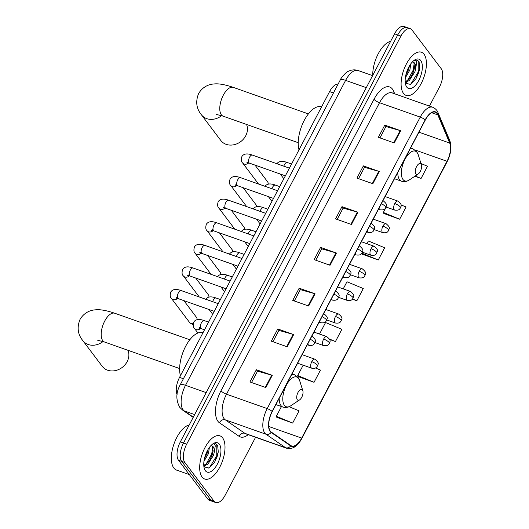 <?xml version="1.0" encoding="UTF-8"?>
<svg xmlns="http://www.w3.org/2000/svg" width="529" height="529" viewBox="0 0 529 529"><rect width="100%" height="100%" fill="white"/><g stroke="black" fill="none" stroke-linecap="round" stroke-linejoin="round"><path stroke-width="0.79" d="M177.076 394.548A14.309 6.698 -70.5 0 1 179.549 377.375L329.587 91.596A14.309 6.698 -70.5 0 1 338.124 84.051M429.455 106.098L439.44 87.08A14.309 6.698 109.5 0 0 441.239 68.73L411.965 29.961A14.309 6.698 109.5 0 0 410.312 28.698L403.951 26.45A14.309 6.698 109.5 0 0 394.561 33.823L180.31 441.92A14.309 6.698 109.5 0 0 178.511 460.27L207.785 499.039A14.309 6.698 109.5 0 0 209.438 500.302L212.618 501.426A14.309 6.698 109.5 0 1 210.965 500.163A14.309 6.698 109.5 0 0 212.618 501.426L215.799 502.55A14.309 6.698 109.5 0 0 225.189 495.177L255.586 437.278M410.312 28.698A14.309 6.698 109.5 0 0 400.922 36.071L186.671 444.168A14.309 6.698 109.5 0 0 184.872 462.518L181.692 461.394L210.965 500.163L181.692 461.394A14.309 6.698 109.5 0 1 183.49 443.044A14.309 6.698 109.5 0 0 181.692 461.394L178.511 460.27M400.922 36.071L397.742 34.947L183.49 443.044L397.742 34.947A14.309 6.698 109.5 0 1 407.132 27.574A14.309 6.698 109.5 0 0 397.742 34.947L394.561 33.823M202.071 477.013A22.899 10.712 109.5 0 0 204.723 479.029A22.899 10.712 109.5 0 0 221.195 464.197A22.899 10.712 109.5 0 0 222.623 437.873A22.899 10.712 109.5 0 0 219.978 435.85A22.899 10.712 109.5 0 0 203.5 450.682A22.899 10.712 109.5 0 0 202.071 477.013A22.899 10.712 109.5 0 0 204.723 479.029A22.899 10.712 109.5 0 0 221.195 464.197A22.899 10.712 109.5 0 0 222.623 437.873A22.899 10.712 109.5 0 0 219.978 435.85A22.899 10.712 109.5 0 0 203.5 450.682A22.899 10.712 109.5 0 0 202.071 477.013M403.488 93.375A22.899 10.712 109.5 0 0 406.133 95.399A22.899 10.712 109.5 0 0 422.611 80.56A22.899 10.712 109.5 0 0 424.033 54.236A22.899 10.712 109.5 0 0 421.388 52.212A22.899 10.712 109.5 0 0 404.916 67.051A22.899 10.712 109.5 0 0 403.488 93.375A22.899 10.712 109.5 0 0 406.133 95.399A22.899 10.712 109.5 0 0 422.611 80.56A22.899 10.712 109.5 0 0 424.033 54.236A22.899 10.712 109.5 0 0 421.388 52.212A22.899 10.712 109.5 0 0 404.916 67.051A22.899 10.712 109.5 0 0 403.488 93.375M270.326 431.148A15.268 7.142 -70.5 0 1 272.243 411.569L425.283 120.07A15.268 7.142 -70.5 0 1 435.301 112.208A15.268 7.142 -70.5 0 1 437.814 114.886L449.683 143.035A15.268 7.142 -70.5 0 1 447.012 161.279L301.669 438.111A15.268 7.142 -70.5 0 1 291.651 445.973A15.268 7.142 -70.5 0 1 290.851 445.563L271.284 432.081A15.268 7.142 -70.5 0 1 270.326 431.148M270.154 431.472A15.645 7.32 109.5 0 0 271.139 432.431L290.705 445.914A15.645 7.32 109.5 0 0 301.794 438.27L447.131 161.438A15.645 7.32 109.5 0 0 449.868 142.737L438.005 114.595A15.645 7.32 109.5 0 0 425.164 119.911L272.118 411.41A15.645 7.32 109.5 0 0 270.154 431.472M379.961 137.904L385.925 126.543L400.149 130.557A3.815 0.998 27.7 0 1 400.684 130.723L384.781 125.108L378.361 137.335L394.264 142.956L400.684 130.723M385.899 126.59L384.781 125.108M358.556 178.67L364.521 167.309L378.744 171.323A3.815 0.998 27.7 0 1 379.28 171.495L363.377 165.875L356.956 178.108L372.859 183.722L379.28 171.495M364.494 167.356L363.377 165.875M337.152 219.442L343.116 208.082L357.339 212.096A3.815 0.998 27.7 0 1 357.875 212.261L341.972 206.647L335.551 218.874L351.454 224.494L357.875 212.261M343.096 208.128L341.972 206.647M251.539 382.52L257.504 371.16L271.727 375.167A3.815 0.998 27.7 0 1 272.256 375.339L256.36 369.725L249.939 381.951L265.836 387.572L272.256 375.339M257.478 371.206L256.36 369.725M272.938 341.747L278.902 330.387L293.132 334.401A3.815 0.998 27.7 0 1 293.661 334.573L277.765 328.952L271.344 341.185L287.24 346.799L293.661 334.573M278.882 330.433L277.765 328.952M294.342 300.981L300.307 289.621L314.53 293.628A3.815 0.998 27.7 0 1 315.066 293.8L299.169 288.186L292.742 300.412L308.645 306.033L315.066 293.8M300.287 289.667L299.169 288.186M315.747 260.208L321.711 248.848L335.935 252.862A3.815 0.998 27.7 0 1 336.47 253.034L320.567 247.413L314.147 259.646L330.05 265.26L336.47 253.034M321.692 248.894L320.567 247.413M184.872 462.518L214.139 501.287A14.309 6.698 109.5 0 0 215.799 502.55M383.836 213.478L399.666 219.231L406.087 206.998L401.035 204.902M414.842 176.256L421.071 178.458L427.492 166.232L420.985 163.527M329.653 339.486L335.452 341.536L341.873 329.303L325.566 322.531L319.516 334.05M298.217 376.555L314.047 382.302L320.468 370.075L315.416 367.972M276.812 417.321L292.643 423.074L299.064 410.841L289.112 406.708M362.431 254.244L378.261 259.997L384.682 247.764L368.369 240.993L366.947 243.704M352.374 299.183L356.857 300.763L363.278 288.536L346.971 281.759L343.228 288.874M356.857 300.763L352.552 298.978M335.452 341.536L329.474 339.049M303.177 365.169L297.741 375.53L298.31 376.741M314.047 382.302L297.741 375.53M281.454 406.55L276.336 416.297L276.905 417.513M292.643 423.074L276.336 416.297M362.464 252.24L361.948 253.219L362.517 254.436M378.261 259.997L361.948 253.219M386.183 207.07L383.353 212.453L383.922 213.663M399.666 219.231L383.353 212.453M421.071 178.458L415.199 176.018M189.203 424.979A23.851 11.162 109.5 0 0 174.061 443.712A23.851 11.162 109.5 0 0 173.823 467.993A23.851 11.162 109.5 0 0 176.58 470.102L189.336 474.606M209.372 447.481L208.486 453.545L203.943 461.407M208.029 449.524L207.223 453.095L204.386 458.868M204.068 466.849L208.935 468.013L214.595 462.32L218.279 451.938L217.664 445.352L215.792 443.745L212.823 444.016C214.08 443.586 214.9 444.221 215.27 445.921L214.318 451.938A10.778 5.045 109.5 0 0 213.213 446.826A10.778 5.045 109.5 0 0 211.964 445.874A10.778 5.045 109.5 0 0 210.78 445.755M214.318 451.938L213.531 455.324L207.851 464.244L203.804 465.765M211.706 445.795L212.513 446.575L213.081 451.27L212.268 454.88L210.02 459.761L206.594 463.794L203.771 465.249M205.371 470.731A15.553 7.274 109.5 0 0 217.373 464.092A15.553 7.274 109.5 0 0 219.323 444.148A15.553 7.274 109.5 0 0 213.108 443.719A15.553 7.274 109.5 0 0 204.32 468.595A15.553 7.274 109.5 0 0 205.371 470.731M215.601 443.686L216.824 444.777L216.764 455.7L209.61 467.418L208.71 468.112M212.777 447.098L211.712 453.915L206.039 464.217M204.386 465.778L203.844 466.194M206.674 452.116L205.08 456.236M218.285 451.839L217.393 455.919L214.503 462.465M213.147 450.695L212.347 454.14L209.702 460.256M205.53 465.56L203.996 466.743M207.97 449.63L204.657 458.471M103.056 341.522A15.268 12.888 142.9 0 1 82.841 340.643L102.249 366.352A15.268 12.888 -37.1 0 0 127.152 361.651A15.268 12.888 -37.1 0 0 127.965 350.297M302.443 389.952A5.726 2.678 109.5 0 0 298.025 392.399A5.726 2.678 109.5 0 0 297.311 399.739A5.726 2.678 109.5 0 0 299.599 399.898A5.726 2.678 109.5 0 0 302.833 390.739A5.726 2.678 109.5 0 0 302.443 389.952M202.964 332.781L202.878 332.748A26.238 12.279 109.5 0 0 185.619 346.35A26.238 12.279 109.5 0 0 180.422 375.716M221.638 115.659A15.268 12.888 142.9 0 1 201.417 114.786L220.831 140.496A15.268 12.888 -37.1 0 0 245.734 135.788A15.268 12.888 -37.1 0 0 246.547 124.441M421.024 164.089A5.726 2.678 109.5 0 0 416.607 166.536A5.726 2.678 109.5 0 0 415.887 173.876A5.726 2.678 109.5 0 0 418.174 174.034A5.726 2.678 109.5 0 0 421.408 164.876A5.726 2.678 109.5 0 0 421.024 164.089M321.546 106.918L321.46 106.891A26.238 12.279 109.5 0 0 304.201 120.486A26.238 12.279 109.5 0 0 299.004 149.859M183.861 300.624L196.431 317.274A4.292 3.624 142.9 0 1 197.039 319.695M193.158 323.662A4.292 3.624 142.9 0 1 191.855 323.708A4.292 3.624 142.9 0 1 191.075 323.53A4.292 3.624 142.9 0 1 189.58 322.445L171.489 298.488C170.073 297.298 169.835 295.136 170.774 292.001C172.613 289.184 176.091 288.708 181.216 290.586A4.292 2.01 109.5 0 0 178.524 292.57A4.292 2.01 109.5 0 0 177.856 298.303A4.292 2.01 109.5 0 0 178.352 298.68L175.82 298.052L177.466 297.258M193.118 323.867A3.101 2.619 142.9 0 1 193.098 323.86L191.855 323.708M195.717 278.042L208.287 294.686A4.292 3.624 142.9 0 1 208.895 297.106M207.58 255.454L220.143 272.098A4.292 3.624 142.9 0 1 220.752 274.518M219.436 232.866L232.006 249.516A4.292 3.624 142.9 0 1 232.615 251.936M231.292 210.284L243.862 226.928A4.292 3.624 142.9 0 1 244.471 229.348M243.148 187.696L255.719 204.339A4.292 3.624 142.9 0 1 256.327 206.766M255.011 165.108L267.575 181.758A4.292 3.624 142.9 0 1 268.183 184.178M390.614 41.341A23.851 11.162 109.5 0 0 372.76 75.356M410.788 63.844L409.896 69.907L405.359 77.77M409.446 65.887L408.633 69.464L405.803 75.23M405.485 83.212L410.352 84.376L416.006 78.682L419.689 68.301L419.08 61.714L417.202 60.108L414.233 60.379C415.496 59.949 416.31 60.584 416.687 62.283L415.728 68.301A10.778 5.045 109.5 0 0 414.624 63.189A10.778 5.045 109.5 0 0 413.38 62.237A10.778 5.045 109.5 0 0 412.197 62.118M415.728 68.301L414.948 71.693L409.267 80.606L405.221 82.127M413.123 62.164L413.929 62.944L414.498 67.633L413.685 71.243L411.436 76.123L408.004 80.163L405.188 81.611M406.781 87.093A15.553 7.274 109.5 0 0 418.783 80.454A15.553 7.274 109.5 0 0 420.74 60.518A15.553 7.274 109.5 0 0 414.524 60.081A15.553 7.274 109.5 0 0 405.736 84.964A15.553 7.274 109.5 0 0 406.781 87.093M417.011 60.048L418.241 61.139L418.174 72.063L411.026 83.78L410.12 84.475M414.194 63.46L413.129 70.278L407.449 80.58M405.803 82.14L405.26 82.564M408.084 68.479L406.497 72.599M419.702 68.201L418.809 72.281L415.913 78.828M414.557 67.057L413.757 70.502L411.119 76.619M406.946 81.929L405.412 83.106M409.38 65.993L406.067 74.834M183.411 378.738L179.549 377.375M333.449 92.965L329.587 91.596M366.293 87.669L345.616 80.362A9.542 2.493 -152.3 0 0 340.253 80.005C339.968 79.423 346.052 71.607 348.479 71.276C351.62 69.696 354.833 69.451 358.133 70.529A19.084 8.927 109.5 0 0 345.616 80.362L185.514 385.31A19.084 8.927 109.5 0 0 183.113 409.783A19.084 8.927 109.5 0 0 184.31 410.954L194.652 414.604M206.191 392.617L185.514 385.31A9.542 2.493 -152.3 0 0 180.144 384.96L340.253 80.005M207.785 499.039L214.139 501.287M180.31 441.92L186.671 444.168M193.191 417.381L182.584 410.068A9.542 8.365 -55.4 0 0 184.31 410.954L193.31 417.15M248.2 434.666A23.851 11.162 -70.5 0 1 239.042 436.293L219.475 422.81A23.851 11.162 -70.5 0 1 220.977 390.766L374.016 99.267A4.768 1.25 -152.3 0 0 379.531 102.712L226.491 394.211A19.084 8.927 109.5 0 0 224.091 418.677A19.084 8.927 109.5 0 0 225.294 419.847L244.854 433.33A19.084 8.927 109.5 0 0 245.859 433.84L286.566 448.222A19.084 8.927 -70.5 0 1 285.561 447.706A4.768 4.186 -55.4 0 0 290.705 445.914M374.016 99.267A23.851 11.162 -70.5 0 1 392.419 89.084A23.851 11.162 -70.5 0 1 393.596 91.167L394.713 93.825M392.049 92.879A19.084 8.927 109.5 0 0 379.531 102.712L420.238 117.094A19.084 8.927 -70.5 0 1 432.755 107.261L392.049 92.879M239.042 436.293A4.768 4.186 124.6 0 1 244.854 433.33L285.561 447.706L265.994 434.23A19.084 8.927 -70.5 0 1 264.798 433.059A19.084 8.927 -70.5 0 1 267.198 408.593A4.768 1.25 27.7 0 1 272.118 411.41M271.139 432.431A4.768 4.186 -55.4 0 1 265.994 434.23L225.294 419.847A4.768 4.186 124.6 0 0 219.475 422.81M286.566 448.222C292.497 449.597 297.562 446.383 301.768 438.567A4.768 1.25 -152.3 0 0 301.794 438.27M447.131 161.438A4.768 1.25 27.7 0 1 447.111 161.735C450.999 153.899 451.892 146.844 449.782 140.562L437.919 112.419C437.946 112.631 437.245 109.351 432.755 107.261M449.868 142.737A4.768 3.749 -22.9 0 0 449.782 140.562M438.005 114.595A4.768 3.749 -22.9 0 0 437.919 112.419M425.164 119.911A4.768 1.25 -152.3 0 0 420.238 117.094L267.198 408.593L226.491 394.211A4.768 1.25 -152.3 0 1 220.977 390.766M392.941 93.197A4.768 3.749 157.1 0 1 393.596 91.167M447.012 161.279L415.126 150.011M449.683 143.035L418.935 132.171M437.814 114.886L431.657 112.71M301.669 438.111L268.805 426.5M335.935 252.862L329.527 265.075M314.53 293.628L308.123 305.848M293.132 334.401L286.718 346.614M271.727 375.167L265.313 387.387M357.339 212.096L350.925 224.309M378.744 171.323L372.33 183.537M400.149 130.557L393.735 142.77M97.72 340.273L104.544 342.025A15.268 7.142 -70.5 0 1 102.778 340.676A15.268 7.142 -70.5 0 1 104.696 321.103A15.268 7.142 -70.5 0 1 114.714 313.234L189.812 339.77M292.041 373.864L294.408 374.697L298.065 377.415L299.645 380.569A15.777 7.38 109.5 0 0 298.581 378.4A15.777 7.38 109.5 0 0 286.407 385.138A15.777 7.38 109.5 0 0 284.423 405.366A15.777 7.38 109.5 0 0 290.725 405.809C288.133 407.509 285.548 407.932 282.969 407.085A17.173 8.034 109.5 0 1 280.985 405.571A17.173 8.034 109.5 0 1 279.2 398.33M294.408 374.697A17.173 8.034 109.5 0 0 291.591 374.724M216.301 114.416L223.119 116.162A15.268 7.142 -70.5 0 1 221.36 114.813A15.268 7.142 -70.5 0 1 223.278 95.24A15.268 7.142 -70.5 0 1 233.289 87.378L308.387 113.907M410.623 148.001L412.99 148.841L416.64 151.558L418.221 154.706A15.777 7.38 109.5 0 0 417.156 152.544A15.777 7.38 109.5 0 0 404.983 159.275A15.777 7.38 109.5 0 0 402.999 179.51A15.777 7.38 109.5 0 0 409.307 179.946C406.715 181.645 404.13 182.075 401.551 181.222A17.173 8.034 109.5 0 1 399.567 179.708A17.173 8.034 109.5 0 1 397.775 172.467M412.99 148.841A17.173 8.034 109.5 0 0 410.167 148.861M307.898 343.658A4.768 2.235 109.5 0 0 308.347 344.888A4.768 2.235 109.5 0 0 308.896 345.305C314.2 345.966 313.995 343.513 314.709 343.023A4.768 1.25 -152.3 0 0 314.464 342.21A4.768 1.25 27.7 0 0 310.199 339.281M177.552 298.416A4.292 3.624 142.9 0 1 171.489 298.488M319.754 321.07A4.768 2.235 109.5 0 0 320.204 322.3A4.768 2.235 109.5 0 0 320.759 322.723C326.056 323.378 325.857 320.924 326.572 320.442A4.768 1.25 -152.3 0 0 326.32 319.628A4.768 1.25 27.7 0 0 322.055 316.692M230.108 281.084L193.072 267.998A4.292 2.01 109.5 0 0 190.38 269.982A4.292 2.01 109.5 0 0 189.719 275.715A4.292 2.01 109.5 0 0 190.215 276.092L187.676 275.464L189.322 274.67M189.408 275.827A4.292 3.624 142.9 0 1 183.345 275.907C181.93 274.71 181.692 272.547 182.637 269.413C184.469 266.596 187.947 266.127 193.072 267.998M331.617 298.488A4.768 2.235 109.5 0 0 332.06 299.712A4.768 2.235 109.5 0 0 332.615 300.135C337.912 300.789 337.714 298.336 338.428 297.853A4.768 1.25 -152.3 0 0 338.176 297.04A4.768 1.25 27.7 0 0 333.911 294.104M241.965 258.496L204.935 245.41A4.292 2.01 109.5 0 0 202.237 247.4A4.292 2.01 109.5 0 0 201.575 253.127A4.292 2.01 109.5 0 0 202.071 253.51L199.532 252.882L201.179 252.082M201.265 253.246A4.292 3.624 142.9 0 1 195.208 253.318C193.786 252.128 193.554 249.966 194.493 246.831C196.325 244.014 199.803 243.538 204.935 245.41M343.473 275.9A4.768 2.235 109.5 0 0 343.923 277.13A4.768 2.235 109.5 0 0 344.472 277.546C349.775 278.208 349.57 275.754 350.284 275.265A4.768 1.25 -152.3 0 0 350.039 274.452A4.768 1.25 27.7 0 0 345.774 271.522M253.821 235.908L216.791 222.828A4.292 2.01 109.5 0 0 214.093 224.812A4.292 2.01 109.5 0 0 213.432 230.545A4.292 2.01 109.5 0 0 213.928 230.922L211.388 230.294L213.042 229.5M213.121 230.657A4.292 3.624 142.9 0 1 207.064 230.73C205.649 229.54 205.411 227.377 206.35 224.243C208.188 221.426 211.666 220.95 216.791 222.828M355.329 253.312A4.768 2.235 109.5 0 0 355.779 254.542A4.768 2.235 109.5 0 0 356.328 254.965C361.631 255.619 361.426 253.166 362.14 252.683A4.768 1.25 -152.3 0 0 361.896 251.87A4.768 1.25 27.7 0 0 357.63 248.934M265.684 213.326L228.647 200.24A4.292 2.01 109.5 0 0 225.956 202.223A4.292 2.01 109.5 0 0 225.288 207.957A4.292 2.01 109.5 0 0 225.784 208.333L223.251 207.705L224.898 206.912M224.984 208.069A4.292 3.624 142.9 0 1 218.92 208.148C217.505 206.951 217.267 204.789 218.206 201.655C220.044 198.838 223.522 198.368 228.647 200.24M367.186 230.73A4.768 2.235 109.5 0 0 367.635 231.953A4.768 2.235 109.5 0 0 368.191 232.376C373.487 233.031 373.289 230.578 374.003 230.095A4.768 1.25 -152.3 0 0 373.752 229.282A4.768 1.25 27.7 0 0 369.487 226.346M277.54 190.738L240.503 177.651A4.292 2.01 109.5 0 0 237.812 179.642A4.292 2.01 109.5 0 0 237.151 185.368A4.292 2.01 109.5 0 0 237.647 185.752L235.107 185.124L236.754 184.33M236.84 185.487A4.292 3.624 142.9 0 1 230.783 185.56C229.361 184.37 229.123 182.207 230.069 179.073C231.9 176.256 235.379 175.78 240.503 177.651M379.048 208.142A4.768 2.235 109.5 0 0 379.491 209.372A4.768 2.235 109.5 0 0 380.047 209.788C385.343 210.449 385.145 207.996 385.859 207.507A4.768 1.25 -152.3 0 0 385.608 206.694A4.768 1.25 27.7 0 0 381.343 203.764M289.396 168.149L252.366 155.07A4.292 2.01 109.5 0 0 249.668 157.053A4.292 2.01 109.5 0 0 249.007 162.787A4.292 2.01 109.5 0 0 249.503 163.163L246.964 162.535L248.61 161.742M248.696 162.899A4.292 3.624 142.9 0 1 242.639 162.978C241.217 161.781 240.986 159.619 241.925 156.485C243.757 153.668 247.241 153.198 252.366 155.07M311.766 361.651A4.768 2.235 109.5 0 0 311.171 367.767A4.768 2.235 109.5 0 0 311.72 368.191C317.023 368.845 316.818 366.392 317.532 365.909A4.768 1.25 -152.3 0 0 317.288 365.096A4.768 1.25 27.7 0 0 311.766 361.651A4.768 2.235 109.5 0 1 314.9 359.191C320.759 364.071 317.155 364.494 317.532 365.909M208.558 322.128L204.234 320.6A4.292 2.01 109.5 0 0 201.536 322.584A4.292 2.01 109.5 0 0 200.875 328.317A4.292 2.01 109.5 0 0 201.37 328.694L198.831 328.066L200.478 327.272M200.564 328.43A4.292 3.624 142.9 0 1 196.008 329.587A4.292 3.624 142.9 0 1 194.507 328.509C193.092 327.312 192.854 325.15 193.793 322.022C195.624 319.199 199.109 318.729 204.234 320.6M323.629 339.063A4.768 2.235 109.5 0 0 323.027 345.179A4.768 2.235 109.5 0 0 323.576 345.602C328.879 346.264 328.674 343.804 329.388 343.321A4.768 1.25 -152.3 0 0 329.144 342.508A4.768 1.25 27.7 0 0 323.629 339.063A4.768 2.235 109.5 0 1 326.757 336.609C332.615 341.483 329.012 341.906 329.388 343.321M220.414 299.54L216.09 298.012A4.292 2.01 109.5 0 0 213.399 300.003A4.292 2.01 109.5 0 0 212.665 301.695M335.485 316.481A4.768 2.235 109.5 0 0 334.883 322.597A4.768 2.235 109.5 0 0 335.439 323.014C340.736 323.675 340.537 321.222 341.251 320.739A4.768 1.25 -152.3 0 0 341 319.926A4.768 1.25 27.7 0 0 335.485 316.481A4.768 2.235 109.5 0 1 338.613 314.021C344.472 318.901 340.874 319.324 341.251 320.739M232.271 276.958L227.946 275.43A4.292 2.01 109.5 0 0 225.255 277.414A4.292 2.01 109.5 0 0 224.521 279.107M347.341 293.893A4.768 2.235 109.5 0 0 346.74 300.009A4.768 2.235 109.5 0 0 347.295 300.432C352.592 301.087 352.393 298.634 353.108 298.151A4.768 1.25 -152.3 0 0 352.856 297.338A4.768 1.25 27.7 0 0 347.341 293.893A4.768 2.235 109.5 0 1 350.469 291.433C356.328 296.313 352.731 296.736 353.108 298.151M244.127 254.37L239.802 252.842A4.292 2.01 109.5 0 0 237.111 254.826A4.292 2.01 109.5 0 0 236.377 256.525M359.198 271.304A4.768 2.235 109.5 0 0 358.602 277.421A4.768 2.235 109.5 0 0 359.151 277.844C364.455 278.505 364.25 276.052 364.964 275.563A4.768 1.25 -152.3 0 0 364.719 274.749A4.768 1.25 27.7 0 0 359.198 271.304A4.768 2.235 109.5 0 1 362.332 268.851C368.191 273.724 364.587 274.148 364.964 275.563M255.99 231.788L251.665 230.254A4.292 2.01 109.5 0 0 248.967 232.244A4.292 2.01 109.5 0 0 248.24 233.937M371.06 248.723A4.768 2.235 109.5 0 0 370.459 254.839A4.768 2.235 109.5 0 0 371.008 255.256C376.311 255.917 376.106 253.464 376.82 252.981A4.768 1.25 -152.3 0 0 376.575 252.168A4.768 1.25 27.7 0 0 371.06 248.723A4.768 2.235 109.5 0 1 374.188 246.263C380.047 251.143 376.45 251.566 376.82 252.981M267.846 209.2L263.521 207.672A4.292 2.01 109.5 0 0 260.83 209.656A4.292 2.01 109.5 0 0 260.096 211.349M382.917 226.134A4.768 2.235 109.5 0 0 382.315 232.251A4.768 2.235 109.5 0 0 382.87 232.674C388.167 233.329 387.969 230.875 388.683 230.393A4.768 1.25 -152.3 0 0 388.431 229.579A4.768 1.25 27.7 0 0 382.917 226.134A4.768 2.235 109.5 0 1 386.044 223.674C391.903 228.554 388.306 228.978 388.683 230.393M279.702 186.611L275.378 185.084A4.292 2.01 109.5 0 0 272.686 187.068A4.292 2.01 109.5 0 0 271.952 188.767M394.773 203.546A4.768 2.235 109.5 0 0 394.178 209.669A4.768 2.235 109.5 0 0 394.727 210.086C400.023 210.747 399.825 208.294 400.539 207.804A4.768 1.25 -152.3 0 0 400.288 206.991A4.768 1.25 27.7 0 0 394.773 203.546A4.768 2.235 109.5 0 1 397.907 201.093C403.766 205.966 400.162 206.389 400.539 207.804M291.565 164.03L287.234 162.496A4.292 2.01 109.5 0 0 284.542 164.486A4.292 2.01 109.5 0 0 283.815 166.179M182.584 410.068L179.781 407.376C175.787 400.043 175.906 392.571 180.144 384.96M358.133 70.529L372.608 75.647M301.768 438.567L447.111 161.735M114.714 313.234C106.236 310.371 99.756 309.24 95.28 309.855C91.894 310.02 84.62 311.568 80.011 319.47C76.824 327.398 77.763 334.454 82.841 340.643M275.907 404.592L282.969 407.085M302.833 390.739L299.645 380.569M299.599 399.898L290.725 405.809M179.642 368.554L104.544 342.025M233.289 87.378C224.818 84.508 218.338 83.384 213.861 83.992C210.476 84.157 203.196 85.705 198.593 93.613C195.399 101.542 196.345 108.597 201.417 114.786M394.489 178.729L401.551 181.222M421.408 164.876L418.221 154.706M418.174 174.034L409.307 179.946M298.217 142.698L223.119 116.162M218.246 303.666L181.216 290.586M214.219 311.35L178.352 298.68M307.323 344.749L308.896 345.305M312.077 336.312C317.936 341.185 314.332 341.608 314.709 343.023M193.085 325.11L192.047 323.735M226.075 288.761L190.215 276.092M319.185 322.168L320.759 322.723M323.933 313.723C329.792 318.603 326.195 319.027 326.572 320.442M183.345 275.907L199.241 296.954M237.931 266.18L202.071 253.51M331.042 299.579L332.615 300.135M335.789 291.142C341.648 296.015 338.051 296.438 338.428 297.853M195.208 253.318L211.097 274.366M249.787 243.591L213.928 230.922M342.898 276.991L344.472 277.546M347.652 268.553C353.511 273.433 349.907 273.85 350.284 275.265M207.064 230.73L222.954 251.778M261.65 221.003L225.784 208.333M354.754 254.409L356.328 254.965M359.508 245.965C365.367 250.845 361.763 251.268 362.14 252.683M218.92 208.148L234.816 229.196M273.506 198.421L237.647 185.752M366.617 231.821L368.191 232.376M371.365 223.383C377.223 228.257 373.626 228.68 374.003 230.095M230.783 185.56L246.673 206.608M285.362 175.833L249.503 163.163M378.473 209.233L380.047 209.788M383.221 200.795C389.079 205.675 385.482 206.092 385.859 207.507M242.639 162.978L258.529 184.019M302.112 354.675L314.9 359.191M204.525 329.812L201.37 328.694M194.507 328.509L197.912 333.019M297.635 363.211L311.72 368.191M313.975 332.093L326.757 336.609M216.09 298.012C210.965 296.141 207.487 296.617 205.649 299.434M209.094 309.538L212.678 314.279M314.927 342.547L323.576 345.602M325.831 309.505L338.613 314.021M227.946 275.43C222.821 273.559 219.343 274.029 217.512 276.846M220.957 286.956L224.534 291.697M326.79 319.959L335.439 323.014M337.687 286.916L350.469 291.433M239.802 252.842C234.678 250.971 231.199 251.44 229.368 254.264M232.813 264.368L236.39 269.109M338.646 297.377L347.295 300.432M349.543 264.335L362.332 268.851M251.665 230.254C246.54 228.383 243.056 228.859 241.224 231.676M244.669 241.786L248.253 246.521M350.502 274.789L359.151 277.844M361.406 241.746L374.188 246.263M263.521 207.672C258.397 205.801 254.918 206.27 253.08 209.087M256.525 219.198L260.109 223.939M362.358 252.201L371.008 255.256M373.262 219.158L386.044 223.674M275.378 185.084C270.253 183.213 266.775 183.682 264.943 186.506M268.388 196.609L271.966 201.351M374.221 229.619L382.87 232.674M385.119 196.576L397.907 201.093M287.234 162.496C282.109 160.624 278.631 161.1 276.799 163.917M280.244 174.028L283.822 178.769M386.077 207.031L394.727 210.086"/></g></svg>
